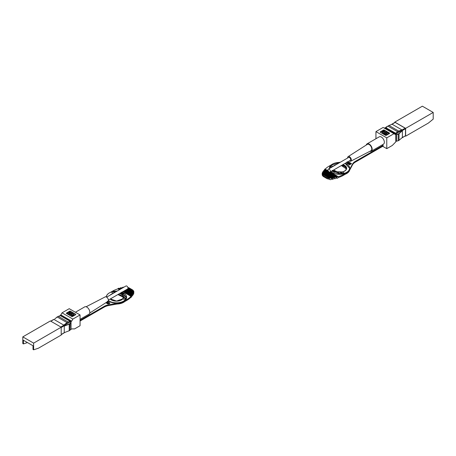 <?xml version="1.0" encoding="UTF-8"?>
<svg xmlns="http://www.w3.org/2000/svg" width="456" height="456" viewBox="0 0 456 456"><rect width="100%" height="100%" fill="white"/><g stroke="black" fill="none" stroke-linecap="round" stroke-linejoin="round"><path stroke-width="0.68" d="M23.421 343.921L22.8 343.562L22.8 336.876L33.63 343.129L33.63 349.815L33.009 349.461L33.009 345.768L23.421 340.233L23.421 343.921L27.457 342.564M33.63 349.815L38.424 348.202L61.201 335.052L61.201 327.208L50.371 320.956L22.8 336.876M61.201 327.208L33.63 343.129M60.198 315.672L60.198 315.284L71.028 321.531L71.028 329.375L71.877 328.884L74.545 328.918L80.056 325.732L80.056 314.936L72.869 319.086L71.666 321.166L60.842 314.914L62.039 312.839L72.869 319.086M62.039 312.839L69.232 308.683L80.056 314.936M70.771 322.688L70.771 321.617L60.403 315.695M71.028 329.375L70.805 322.7L69.785 323.612A2.035 1.174 180 0 1 69.09 324.073L64.256 325.954M70.446 311.231A0.564 0.325 0 0 0 69.648 311.231L66.53 313.033A0.564 0.325 0 0 0 66.53 313.494L71.729 316.492A0.564 0.325 0 0 0 72.527 316.492L75.645 314.691A0.564 0.325 0 0 0 75.645 314.23L70.446 311.231L75.645 314.418A0.564 0.325 180 0 1 75.787 314.554M71.028 321.531L71.666 321.166M60.198 315.284L60.842 314.914M70.173 313.357L68.377 313.99L67.328 313.386L68.377 313.802L70.173 313.175L69.09 314.212L70.138 314.822L70.68 314.509L70.555 314.902M69.728 312.816L70.503 312.371L69.796 311.779L67.328 313.198M70.805 313.614L71.506 312.953L70.891 312.411L68.924 313.095L70.503 312.183M72.122 313.859L72.601 313.397L71.894 312.987L70.315 313.899L71.506 312.765M74.214 314.697L73.741 315.364L74.225 314.606L72.937 313.677L72.122 313.677L72.601 313.397M73.741 315.364L73.028 314.948L73.741 315.176M72.817 314.218L73.028 314.765L72.817 314.218L72.778 314.902L72.299 315.136M73.028 314.948L72.817 314.401M72.778 314.902L72.299 315.181C71.318 315.005 71.307 315.045 72.27 315.301M72.27 315.119C71.307 314.862 71.318 314.822 72.299 314.999C71.318 314.822 71.307 314.862 72.27 315.119L72.96 315.7L71.997 315.905L70.68 314.691L70.138 314.822M70.68 314.509L71.997 315.723L72.96 315.518M70.138 315.005L69.09 314.212M66.388 313.357A0.564 0.325 180 0 1 66.53 313.215L69.648 311.419A0.564 0.325 180 0 1 70.446 311.419M71.512 314.355L71.575 313.99L70.948 314.355L71.563 314.315M70.948 314.537L71.575 314.178M75.405 312.252L84.708 306.877A4.235 2.445 60 0 1 86.822 307.087A4.235 2.445 60 0 1 89.587 310.821A4.235 2.445 60 0 1 88.943 314.212L80.056 319.342M89.729 313.05L107.867 301.445A2.639 1.528 -120 0 0 108.226 299.318A2.639 1.528 -120 0 0 106.51 297.021A2.639 1.528 -120 0 0 105.228 296.873L86.11 306.774M106.675 297.124L125.964 285.992A1.693 0.98 60 0 1 126.814 286.077A1.693 0.98 60 0 1 127.919 287.571A1.693 0.98 60 0 1 127.657 288.927L108.374 300.059M104.207 307.105L104.207 306.369A11.303 6.526 180 0 1 108.887 304.745L119.449 302.875L119.449 303.616L108.887 305.48A11.303 6.526 180 0 0 104.207 307.105L80.056 321.047M104.207 306.369L80.056 320.312M108.368 300.475A10.06 5.808 0 0 0 125.098 300.019L126.369 297.215L121.906 292.245M117.169 291.07L113.738 291.293L111.298 292.057A10.06 5.808 0 0 0 106.413 296.964M123.063 294.069L124.095 293.732M122.122 293.863L123.451 294.274L121.9 293.932M120.327 293.094L120.914 293.402L121.86 293.043M121.182 293.014L122.003 292.507L121.604 292.199M121.963 293.43L122.567 292.712L121.182 292.923L122.003 292.416M122.932 293.288L123.177 293.043L122.784 292.832L121.963 293.339L122.567 292.712M119.449 302.875A10.169 5.871 180 0 1 108.317 300.772M106.066 296.827L106.459 296.087M109.936 303.029L109.548 303.559L108.414 303.428C107.639 303.291 107.633 303.325 108.391 303.525M107.348 301.256L107.827 301.53L106.864 302.436L108.129 301.707L108.682 302.026L108.294 302.248L109.942 302.961L109.548 303.422L108.414 303.286C107.639 303.154 107.633 303.189 108.391 303.388L108.927 303.833C107.701 304.084 107.109 303.821 107.143 303.052L106.71 303.303L105.889 302.71L106.71 303.303M108.927 303.696C107.701 303.947 107.109 303.685 107.143 302.909L107.04 303.223M107.827 301.53L106.864 302.573M108.682 302.026L108.294 302.385M131.488 295.551L131.488 295.739A22.6 13.047 0 0 0 131.773 295.368L132.001 296.206L133.317 294.485L133.494 293.02A5.649 3.26 0 0 0 133.745 292.427L127.669 288.922M133.636 291.179A5.649 3.26 0 0 0 132.143 289.657L129.567 288.169A5.649 3.26 0 0 0 127.897 287.502M133.785 292.912A5.649 3.26 180 0 1 133.802 293.168A5.649 3.26 180 0 1 133.779 293.459L133.745 293.259A5.649 3.26 180 0 1 133.409 293.989L133.346 294.445M131.773 295.368L124.311 290.86M120.925 288.899L119.671 288.386A22.6 13.047 0 0 0 119.347 288.466M122.521 287.981L121.581 287.913M132.548 294.32L132.838 293.932L125.913 289.936M131.773 296.2A22.6 13.047 180 0 1 131.488 296.565L131.385 297.061A22.6 13.047 180 0 1 131.066 297.432L130.952 297.187A22.6 13.047 180 0 1 126.979 300.287L123.661 302.203L123.661 301.37A10.169 5.871 0 0 0 126.643 297.221A10.169 5.871 0 0 0 126.637 297.09M126.979 300.287L126.979 299.455A22.6 13.047 0 0 0 130.952 296.354L122.875 291.692M119.483 289.731L117.967 288.859A22.6 13.047 0 0 0 112.592 291.15L110.683 292.256M126.979 299.455L123.661 301.37M126.62 296.594L126.261 298.566L125.195 300.145A10.169 5.871 180 0 1 108.346 300.658M111.241 292.091L112.786 291.544L114.564 292.57M123.166 297.819L122.852 295.716A6.783 3.916 0 0 0 119.62 293.567M125.195 300.145L122.926 298.765L122.618 298.959L123.445 297.7L122.926 298.765A7.119 4.11 180 0 1 116.69 301.142A7.119 4.11 180 0 1 110.215 298.999M118.121 294.433L118.759 294.547A6.783 3.916 180 0 1 122.852 296.913L123.251 298.235M107.81 302.619L107.359 302.79L107.844 302.755M107.861 302.636L107.359 302.926M108.391 303.388C107.633 303.189 107.639 303.154 108.414 303.286L108.414 303.4M107.143 302.909L106.71 303.16M118.765 294.622L118.013 294.496M120.173 293.248A7.119 4.11 180 0 1 123.171 295.368L123.553 296.959L122.664 298.834L116.559 301.08L110.352 298.919M115.693 291.053L116.445 291.487M122.852 295.716L123.171 295.368L126.608 297.426M133.346 292.889L132.838 293.932M132.451 294.268L131.875 295.226M119.922 288.323L121.262 287.799M122.162 287.77L123.342 287.115M117.967 288.859L118.178 288.426A22.6 13.047 180 0 1 118.816 288.238L120.441 289.178M123.832 291.133L131.385 295.494A22.6 13.047 180 0 1 131.066 295.864L130.952 296.166L123.034 291.595M133.745 291.321L133.785 291.344A5.649 3.26 180 0 1 133.802 291.595A5.649 3.26 180 0 1 133.779 291.891L133.745 292.245L127.8 288.813M120.327 292.997L120.914 293.402M120.914 293.311L121.86 292.952L121.313 293.527M121.9 293.841L122.185 293.664M123.451 294.183L123.063 293.977L123.319 293.846M123.456 293.772L123.855 294.08M123.177 293.043L122.932 293.197L123.855 293.989L124.1 293.778M54.748 318.961L57.262 316.994A4.52 2.611 120 0 1 58.374 316.356L60.3 315.632L70.047 321.263L68.121 321.982A4.52 2.611 120 0 0 67.015 322.626L63.817 325.122L54.064 319.491M70.771 321.617L64.159 325.43M64.746 332.475L61.201 334.675M55.512 318.362L56.977 317.108A2.263 1.305 180 0 1 57.604 316.749M63.954 325.202L67.038 322.791A4.292 2.479 -60 0 1 68.092 322.181L70.047 321.263M63.817 325.122L64.256 326.114L69.221 324.182A2.263 1.305 0 0 0 69.985 323.669L70.805 322.7M64.256 326.114L64.256 332.663L69.221 330.731A2.263 1.305 0 0 0 69.985 330.224L70.805 329.249M53.626 319.605L50.833 321.223M64.256 332.663L61.201 334.522M433.2 112.438L422.37 106.185L394.799 122.1L405.629 128.353L433.2 112.438L433.2 119.124L428.406 123.046L405.629 136.196L405.304 136.008M405.629 128.353L405.629 136.196M394.799 122.482L394.799 122.1M369.89 151.301A4.235 2.445 -120 0 0 371.292 151.198L383.473 144.164A4.235 2.445 -120 0 0 384.123 140.773A4.235 2.445 -120 0 0 381.353 137.039A4.235 2.445 -120 0 0 379.238 136.834L367.057 143.862A4.235 2.445 -120 0 0 366.271 145.025M375.943 138.738L375.943 131.607L383.131 127.452L393.961 133.705L386.768 137.86L386.768 148.656L382.715 146.313M386.768 137.86L375.943 131.607M382.27 144.86L383.114 145.344L383.114 146.08L355.309 162.136A11.303 6.526 0 0 0 352.494 164.838L349.256 170.932L349.256 170.196A10.169 5.871 180 0 0 349.701 168.475L349.701 168.338A10.169 5.871 180 0 1 344.759 173.371L340.33 174.032L335.149 173.73A10.169 5.871 0 0 0 346.72 172.579L343.408 174.494L343.408 175.326A22.6 13.047 180 0 1 338.033 177.623L337.822 178.057A22.6 13.047 180 0 1 337.183 178.239L336.967 177.931A22.6 13.047 180 0 1 336.328 178.091L334.812 178.792M386.768 148.656L392.285 145.47L395.802 141.873L395.802 134.03L384.972 127.777L384.334 128.147M385.554 135.307A0.564 0.325 0 0 0 386.352 135.307L389.47 133.511A0.564 0.325 0 0 0 389.47 133.049L384.271 130.051A0.564 0.325 0 0 0 383.473 130.051L380.355 131.847A0.564 0.325 0 0 0 380.355 132.308L385.554 135.307M395.802 134.03L395.158 134.395L393.961 133.705M388.672 133.34L386.203 134.947L388.672 133.34L387.623 132.736L385.827 133.369L386.91 132.326L385.861 131.721L385.457 131.955M386.203 134.947L385.497 134.543L386.203 134.765M386.272 133.91L385.109 134.132L387.076 133.443L385.497 134.355M385.109 134.315L384.493 133.961L385.109 134.132M385.685 132.827L384.106 133.551L385.685 132.639L384.493 133.773M384.106 133.739L383.399 133.329L384.106 133.551M383.73 131.562L383.73 131.425C384.693 131.681 384.682 131.721 383.701 131.545L383.222 131.824L383.182 132.508L382.972 131.778L382.259 131.362L381.775 131.938L383.063 132.867L383.878 132.867L383.399 133.146M383.878 133.049L383.063 133.049L381.786 132.029M383.182 132.326L382.972 131.778L383.182 132.326M383.701 131.727C384.682 131.904 384.693 131.864 383.73 131.607L383.04 131.208L383.73 131.425C384.693 131.681 384.682 131.721 383.701 131.545M385.32 132.035L384.003 130.821L383.04 131.026M385.827 133.551L386.91 132.326M380.213 132.172A0.564 0.325 180 0 1 380.355 132.035L383.473 130.234A0.564 0.325 180 0 1 384.271 130.234L389.47 133.232A0.564 0.325 180 0 1 389.612 133.369M384.482 132.514L385.052 132.189L384.436 132.229M384.436 132.411L385.052 132.371M350.772 161.207L370.967 150.742A3.676 2.126 -120 0 0 371.594 147.812A3.676 2.126 -120 0 0 369.178 144.529A3.676 2.126 -120 0 0 367.291 144.375L348.133 156.63A2.639 1.528 60 0 1 349.49 156.744A2.639 1.528 60 0 1 351.223 159.098A2.639 1.528 60 0 1 350.772 161.207A2.639 1.528 60 0 1 349.325 160.951M371.292 151.198A4.235 2.445 -120 0 0 371.942 147.807A4.235 2.445 -120 0 0 369.178 144.073A4.235 2.445 -120 0 0 367.057 143.862M330.036 172.083L350.333 160.364A1.693 0.98 -120 0 0 350.596 159.007A1.693 0.98 -120 0 0 349.49 157.514A1.693 0.98 -120 0 0 348.64 157.428L328.343 169.147A1.693 0.98 -120 0 0 328.343 171.108A1.693 0.98 -120 0 0 330.036 172.083A1.693 0.98 -120 0 0 330.298 170.726A1.693 0.98 -120 0 0 329.186 169.233A1.693 0.98 -120 0 0 328.343 169.147M347.626 158.015A2.639 1.528 60 0 1 348.133 156.63M383.114 145.344L355.309 161.395A11.303 6.526 0 0 0 352.494 164.097L349.256 170.196M339.959 162.444A10.06 5.808 0 0 0 330.902 165.26L329.905 166.48L329.654 168.389M331.683 171.131L340.307 173.673L344.702 173.223A10.06 5.808 0 0 0 345.078 163.402M332.549 170.453L332.926 170.726M332.549 170.362L332.937 170.567L332.68 170.789L332.145 170.555L333.068 171.342L332.823 171.502L333.216 171.712L334.037 171.2L333.433 171.826L333.781 172.009L334.818 171.616L333.997 172.129L334.396 172.339L335.673 171.541L335.086 171.228L334.14 171.593L334.687 171.017L333.877 170.772M334.14 171.684L334.687 171.017M333.997 172.129L334.396 172.431L335.673 171.541M333.433 171.826L333.781 172.1L334.818 171.707M332.823 171.502L333.216 171.804L334.037 171.291M332.145 170.647L333.068 171.433M339.002 162.427L340.421 162.171M347.586 162.307C348.361 162.444 348.367 162.41 347.609 162.211L347.073 161.903M348.122 161.646L348.857 162.547L349.29 162.296L350.111 162.769L349.233 163.738M350.111 162.769L349.233 163.596L350.664 163.088L351.479 163.698L349.507 164.838L348.96 164.382L350.219 163.653L348.652 164.342L348.173 163.926L349.136 163.026L347.871 163.892L347.318 163.573L347.706 163.214L346.184 162.763M349.604 164.006L348.652 164.342M349.136 163.162L347.871 163.892M347.398 163.39L346.11 162.803M332.498 179.225L332.498 179.037A5.649 3.26 180 0 1 331.233 179.231L330.942 179.618A5.649 3.26 180 0 1 329.99 179.624L329.631 179.231A5.649 3.26 180 0 1 326.433 178.307L326.433 177.481A5.649 3.26 0 0 0 329.631 178.404L322.255 174.141L322.215 173.565L329.99 178.057A5.649 3.26 180 0 0 330.942 178.051L331.233 178.404A5.649 3.26 0 0 0 332.264 178.256L322.506 172.625A5.649 3.26 0 0 0 322.324 173.001M322.255 174.141A5.649 3.26 0 0 0 323.857 175.987L323.857 176.82A5.649 3.26 180 0 1 322.255 174.973L322.215 175.138A5.649 3.26 180 0 1 322.198 174.882L322.198 173.314A5.649 3.26 180 0 1 322.221 173.018L322.255 173.035M326.433 177.481L323.857 175.987M326.433 178.307L323.857 176.82M336.078 177.327L336.328 177.264A22.6 13.047 0 0 0 336.967 177.099L324.512 169.911A22.6 13.047 0 0 0 324.227 170.276L324.165 170.367M333.838 177.88L334.51 177.715L323.452 171.325L323.201 171.661M334.801 178.786L334.732 178.49L333.615 178.763L332.658 179.362L332.658 177.811L332.264 178.256M331.204 164.929L329.021 166.189A22.6 13.047 0 0 0 325.202 169.125M324.512 169.911L324.615 169.415L337.183 176.671A22.6 13.047 180 0 0 337.822 176.483L338.033 176.791A22.6 13.047 0 0 0 343.408 174.494M330.931 171.57A10.169 5.871 0 0 0 335.149 173.73M329.363 168.31A10.169 5.871 0 0 0 329.357 168.429A10.169 5.871 0 0 0 329.363 168.56L329.739 166.588L330.828 165.271L332.994 166.463M346.72 172.579L346.72 173.411L343.408 175.326M348.156 162.706L348.64 162.672L348.19 162.934M348.64 162.809L348.19 162.815M351.479 163.561L349.507 164.838M349.507 164.701L348.96 164.382M348.652 164.206L348.173 163.926M347.871 163.755L347.318 163.436M346.948 162.325L347.586 162.171C348.361 162.302 348.367 162.273 347.609 162.074L347.609 162.182M347.586 162.171C348.361 162.302 348.367 162.273 347.609 162.074L347.073 161.76M339.703 172.146L337.235 171.861M342.94 164.633A7.119 4.11 180 0 1 346.645 168.378A7.119 4.11 180 0 1 342.53 171.975L339.726 172.146L342.285 173.839M333.456 170.111A7.119 4.11 180 0 0 337.127 171.838L340.33 174.032M330.406 167.956L329.392 167.694M340.763 172.18L343.243 173.713M322.506 172.625L323.07 171.655M323.452 171.325L324.028 170.362M335.855 177.196L334.96 177.23L334.51 177.715M333.615 177.749L332.658 177.811M337.183 176.671L336.967 176.917L324.512 169.723M324.615 169.415A22.6 13.047 180 0 1 324.934 169.045L328.269 170.971M329.99 178.057L329.631 178.216L322.255 173.958M329.631 179.419L329.99 179.624M333.883 170.726L333.205 170.253M395.802 141.343L396.361 141.018M402.277 137.752L405.492 135.745L402.215 137.592M402.198 130.821L399.023 133.768A2.263 1.305 180 0 1 398.145 134.212L396.458 134.685L396.458 141.235L396.361 134.566L398.042 134.093A2.035 1.174 0 0 0 398.84 133.694L402.198 130.821M395.74 133.996L402.215 130.256L402.215 130.809M391.505 124.534L391.989 124.351M385.434 128.039L385.97 127.731M401.935 130.097L398.709 131.305A4.292 2.479 120 0 0 397.655 131.909L395.728 133.414L385.981 127.788L395.7 133.249L397.626 131.744A4.52 2.611 -60 0 1 398.738 131.106L401.935 129.909L402.215 130.256M402.374 130.536L402.055 129.977L405.167 128.182L405.492 128.734L402.374 130.536L402.374 137.456L399.023 140.317A2.263 1.305 180 0 1 398.145 140.761L396.458 141.235M385.953 127.623L387.879 126.118A4.52 2.611 -60 0 1 388.985 125.474L392.183 124.283L402.055 129.977M385.685 127.897L386.215 127.264A2.035 1.174 180 0 1 386.91 126.808L387.081 126.739M387.48 126.426L386.779 126.7A2.263 1.305 -0 0 0 386.015 127.207L385.348 127.993M405.167 128.182L395.181 122.413L391.744 124.397M394.862 122.596L395.181 122.413M405.492 135.745L405.492 128.734M110.187 295.1A7.119 4.11 180 0 1 113.116 293.407M113.379 293.254L111.241 292.074M123.622 302.317A10.06 5.808 180 0 1 117.106 304.027M117.306 303.992A10.169 5.871 0 0 0 124.653 301.633M106.305 296.913A10.169 5.871 180 0 1 109.32 292.952M108.893 304.745L108.893 305.48M126.261 298.566L123.553 296.959L123.445 297.7L125.941 299.182M115.26 292.171L113.738 291.293M122.607 287.291L123.16 287.611M126.551 289.566L133.027 293.305M133.317 292.917L127.03 289.292M123.639 287.331L123.28 287.126M119.643 289.64L117.967 288.671M118.178 288.426L119.962 289.457M123.354 291.412L131.066 295.864M132.36 294.211L125.434 290.21M122.043 288.255L121.039 287.679M120.367 287.844L121.564 288.534M124.955 290.489L132.069 294.599M133.785 291.344L128.005 288.004M127.954 288.534L133.779 291.891M120.145 288.084L121.245 288.716M124.63 290.671L131.972 294.912M122.385 287.531L122.841 287.793M126.232 289.754L132.93 293.618M68.121 321.982L58.374 316.356M67.015 322.626L57.262 316.994M69.985 323.669L69.985 330.224M69.221 324.182L69.221 330.731M60.819 326.992L63.937 325.191M64.256 325.744L61.201 327.511M355.309 161.395L355.309 162.136M333.233 166.326A7.119 4.11 180 0 1 336.203 164.61M342.393 172.009L344.759 173.371M344.44 166.469A7.119 4.11 0 0 0 341.464 165.488M346.68 173.525A10.06 5.808 180 0 1 345.5 174.118M345.574 174.078A10.169 5.871 0 0 0 349.541 170.396M330.874 165.254A10.169 5.871 180 0 1 332.378 164.16M346.68 164.16A10.169 5.871 180 0 1 349.701 168.338L345.106 163.385M352.494 164.838L352.494 164.097M333.581 170.037L337.195 171.781L342.445 171.923C344.97 171.125 346.258 169.991 346.309 168.52A6.783 3.916 0 0 0 342.37 164.964M341.561 165.431A6.783 3.916 180 0 1 346.286 168.834L341.373 165.539M329.739 166.588L331.438 167.363M331.962 167.061L330.178 166.03M336.328 178.091L336.328 177.264M333.393 177.618L322.973 171.604M322.683 171.992L332.72 177.789M337.822 176.483L330.115 172.037M323.64 170.698L334.96 177.23M335.633 177.065L323.931 170.31M330.942 178.051L322.221 173.018M323.549 171.011L334.732 177.47M322.591 172.305L332.498 178.022M399.023 133.768L399.023 140.317M387.879 126.118L397.626 131.744M388.985 125.474L398.738 131.106M398.145 134.212L398.145 140.761M126.643 297.221L126.523 296.087L125.411 294.257L122.083 292.148M106.299 297.124C106.419 294.918 108.072 293.225 111.258 292.039L113.715 291.259L117.249 291.019M124.796 301.547L116.964 304.055M117.927 294.547L122.886 297.027L123.251 298.161M133.802 293.168L133.802 291.595M118.959 288.243L120.509 289.138M123.901 291.099L131.465 295.465M121.188 287.685L122.105 288.215M125.497 290.176L132.439 294.183M127.099 289.252L133.391 292.889M127.993 287.924L133.796 291.276M50.696 321.144L53.722 319.399M329.357 168.429L329.756 166.531L330.828 165.271L339.994 162.421M349.547 170.384L345.317 174.226M325.025 169.022L328.217 170.863M330.184 171.997L337.959 176.489M324.011 170.282L335.776 177.076M323.053 171.576L333.535 177.629M322.272 172.966L331.119 178.079M332.162 179.111L332.572 179.345M336.653 178.011L337.041 178.233M394.953 122.39L391.841 124.192"/></g></svg>
